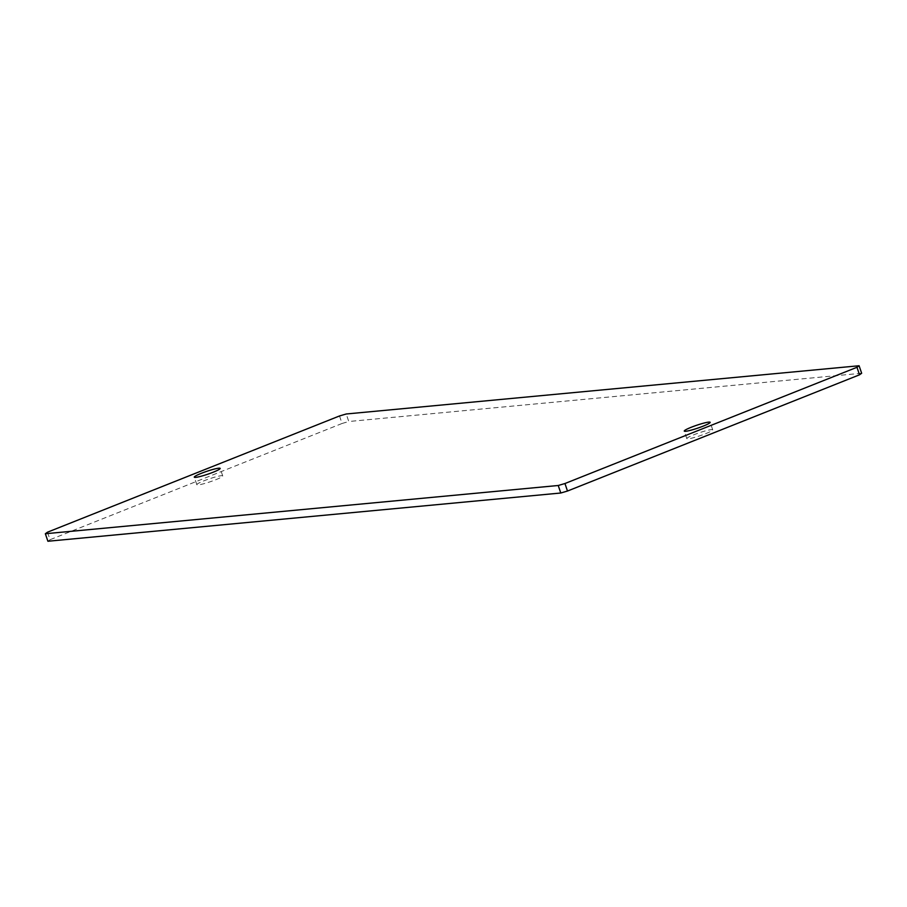 <?xml version="1.0" encoding="UTF-8"?>
<svg xmlns="http://www.w3.org/2000/svg" width="907" height="907" viewBox="0 0 907 907"><rect width="100%" height="100%" fill="white"/><g stroke="black" fill="none" stroke-linecap="round" stroke-linejoin="round"><path stroke-width="0.68" stroke-dasharray="4.54 3.4" d="M705.714 433.659A13.662 1.519 -18.7 0 0 712.709 429.839A13.662 1.519 -18.7 0 0 693.81 434.782A13.662 1.519 -18.7 0 0 686.826 438.603A13.662 1.519 -18.7 0 0 705.714 433.659M215.73 479.746A13.662 1.519 -18.7 0 0 222.725 475.926A13.662 1.519 -18.7 0 0 203.826 480.857A13.662 1.519 -18.7 0 0 196.842 484.689A13.662 1.519 -18.7 0 0 215.73 479.746M861.65 373.265L348.764 421.506L346.225 413.989M339.513 415.962L342.052 423.478L50.032 539.71L47.481 532.194M47.901 541.252L50.032 539.71M342.052 423.478L348.764 421.506M712.709 429.839L710.158 422.311M222.725 475.926L220.174 468.397M196.842 484.689L194.291 477.161M686.826 438.603L684.275 431.074"/><path stroke-width="1.36" d="M703.174 426.143A13.662 1.519 -18.7 0 0 710.158 422.311A13.662 1.519 -18.7 0 0 691.27 427.254A13.662 1.519 -18.7 0 0 684.275 431.074A13.662 1.519 -18.7 0 0 703.174 426.143M213.19 472.218A13.662 1.519 -18.7 0 0 220.174 468.397A13.662 1.519 -18.7 0 0 201.286 473.341A13.662 1.519 -18.7 0 0 194.291 477.161A13.662 1.519 -18.7 0 0 213.19 472.218M564.948 483.522L567.487 491.038L859.519 374.806L856.968 367.29L859.099 365.748L346.225 413.989L339.513 415.962L47.481 532.194L45.35 533.735L558.236 485.494L564.948 483.522L856.968 367.29M859.099 365.748L861.65 373.265L859.519 374.806M45.35 533.735L47.901 541.252L560.775 493.011L558.236 485.494M567.487 491.038L560.775 493.011"/></g></svg>
